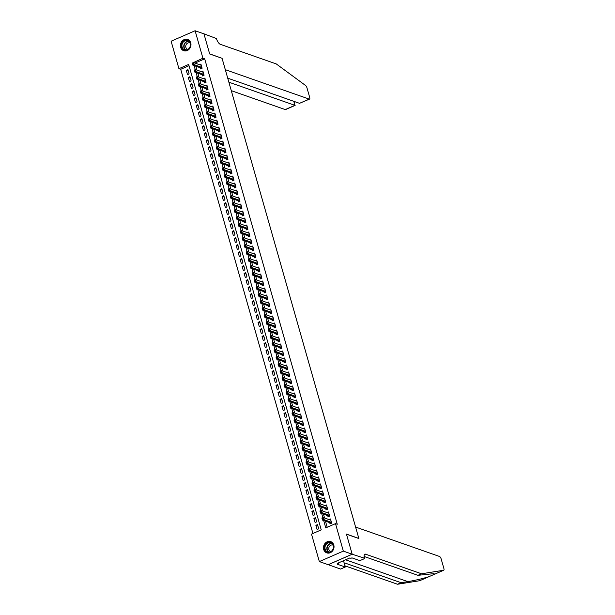 <?xml version="1.0" encoding="UTF-8"?>
<svg xmlns="http://www.w3.org/2000/svg" width="615" height="615" viewBox="0 0 615 615"><rect width="100%" height="100%" fill="white"/><g stroke="black" fill="none" stroke-linecap="round" stroke-linejoin="round"><path stroke-width="0.92" d="M190.75 42.873A5.966 5.204 109.3 0 1 189.274 49.062A5.966 5.204 109.3 0 1 183.724 50.714A5.966 5.204 109.3 0 1 180.641 47.294A5.966 5.204 109.3 0 1 182.117 41.105A5.966 5.204 109.3 0 1 187.667 39.452A5.966 5.204 109.3 0 1 190.75 42.873M333.799 545.036A5.966 5.204 109.3 0 1 332.323 551.225A5.966 5.204 109.3 0 1 326.765 552.877A5.966 5.204 109.3 0 1 323.682 549.449A5.966 5.204 109.3 0 1 325.158 543.268A5.966 5.204 109.3 0 1 330.716 541.615A5.966 5.204 109.3 0 1 333.799 545.036M195.101 30.75L203.949 33.856L209.684 53.974L222.069 58.317L358.837 538.433L346.445 534.089L352.18 554.207L328.195 564.678L319.339 561.58L311.513 534.112L321.238 529.861L188.659 64.444L178.934 68.688L171.116 41.22L195.101 30.75L202.919 58.217L193.248 62.653M189.013 65.682L180.71 69.311L312.935 533.489M180.71 69.311L178.934 68.688M200.113 67.704L200.467 68.949L202.089 68.242L200.89 64.045L199.46 64.667M202.104 74.699L202.458 75.945L204.08 75.238L202.881 71.04L201.459 71.663M204.095 81.695L204.457 82.948L206.071 82.241L204.88 78.036L203.45 78.666M206.094 88.698L206.448 89.944L208.07 89.237L206.871 85.039L205.441 85.662M208.085 95.694L208.439 96.947L210.061 96.24L208.862 92.035L207.439 92.657M210.076 102.697L210.438 103.943L212.052 103.235L210.86 99.038L209.431 99.661M212.075 109.693L212.429 110.938L214.051 110.231L212.852 106.034L211.422 106.656M214.066 116.689L214.42 117.942L216.042 117.234L214.843 113.029L213.42 113.66M216.057 123.692L216.418 124.937L218.033 124.23L216.841 120.033L215.411 120.655M218.056 130.688L218.41 131.941L220.032 131.233L218.832 127.028L217.403 127.651M220.047 137.691L220.401 138.936L222.023 138.229L220.823 134.032L219.401 134.654M222.038 144.686L222.399 145.932L224.014 145.225L222.822 141.027L221.392 141.65M224.037 151.682L224.39 152.935L226.013 152.228L224.813 148.031L223.383 148.653M226.028 158.685L226.382 159.931L228.004 159.224L226.804 155.026L225.382 155.649M228.019 165.681L228.38 166.934L229.995 166.227L228.803 162.022L227.373 162.644M230.018 172.684L230.371 173.93L231.993 173.222L230.794 169.025L229.364 169.648M232.009 179.68L232.362 180.925L233.984 180.218L232.785 176.021L231.363 176.643M234 186.676L234.361 187.929L235.976 187.221L234.784 183.024L233.354 183.647M235.999 193.679L236.352 194.924L237.974 194.217L236.775 190.02L235.345 190.642M237.99 200.675L238.343 201.928L239.965 201.22L238.766 197.015L237.344 197.638M239.981 207.678L240.342 208.923L241.956 208.216L240.765 204.019L239.335 204.641M241.979 214.673L242.333 215.919L243.955 215.212L242.756 211.014L241.326 211.637M243.971 221.677L244.324 222.922L245.946 222.215L244.747 218.018L243.325 218.64M245.962 228.672L246.323 229.918L247.937 229.211L246.746 225.013L245.316 225.636M247.96 235.668L248.314 236.921L249.936 236.214L248.737 232.009L247.307 232.631M249.951 242.671L250.305 243.917L251.927 243.209L250.736 239.012L249.306 239.635M251.942 249.667L252.304 250.92L253.918 250.205L252.727 246.008L251.297 246.63M253.941 256.67L254.295 257.916L255.917 257.208L254.718 253.011L253.288 253.634M255.932 263.666L256.286 264.911L257.908 264.204L256.716 260.007L255.286 260.629M257.923 270.661L258.285 271.915L259.899 271.207L258.707 267.002L257.278 267.633M259.922 277.665L260.276 278.91L261.898 278.203L260.699 274.006L259.269 274.628M261.913 284.66L262.267 285.914L263.889 285.199L262.697 281.001L261.267 281.624M263.904 291.664L264.266 292.909L265.88 292.202L264.688 288.005L263.258 288.627M265.903 298.659L266.257 299.905L267.879 299.197L266.679 295L265.257 295.623M267.894 305.655L268.248 306.908L269.87 306.201L268.678 301.996L267.248 302.626M269.885 312.658L270.246 313.904L271.861 313.196L270.669 308.999L269.239 309.622M271.884 319.654L272.237 320.907L273.86 320.2L272.66 315.995L271.238 316.617M273.875 326.657L274.229 327.903L275.851 327.195L274.659 322.998L273.229 323.621M275.866 333.653L276.227 334.898L277.842 334.191L276.65 329.994L275.22 330.616M277.865 340.649L278.218 341.902L279.84 341.194L278.641 336.997L277.219 337.62M279.856 347.652L280.209 348.897L281.831 348.19L280.64 343.993L279.21 344.615M281.847 354.647L282.208 355.901L283.822 355.193L282.631 350.988L281.201 351.611M283.846 361.651L284.199 362.896L285.821 362.189L284.622 357.992L283.2 358.614M285.837 368.646L286.19 369.892L287.812 369.185L286.621 364.987L285.191 365.61M287.828 375.642L288.189 376.895L289.803 376.188L288.612 371.99L287.182 372.613M289.826 382.645L290.18 383.891L291.802 383.183L290.603 378.986L289.181 379.609M291.818 389.641L292.171 390.894L293.793 390.187L292.602 385.982L291.172 386.604M293.809 396.644L294.17 397.89L295.792 397.182L294.593 392.985L293.163 393.608M295.807 403.64L296.161 404.885L297.783 404.178L296.584 399.981L295.162 400.603M297.798 410.635L298.152 411.889L299.774 411.181L298.582 406.984L297.153 407.607M299.789 417.639L300.151 418.884L301.773 418.177L300.574 413.98L299.144 414.602M301.788 424.634L302.142 425.888L303.764 425.18L302.565 420.975L301.142 421.598M303.779 431.638L304.133 432.883L305.755 432.176L304.563 427.979L303.134 428.601M305.77 438.633L306.132 439.879L307.754 439.171L306.554 434.974L305.125 435.597M307.769 445.637L308.123 446.882L309.745 446.175L308.546 441.977L307.123 442.6M309.76 452.632L310.114 453.878L311.736 453.17L310.544 448.973L309.114 449.596M311.751 459.628L312.113 460.881L313.735 460.174L312.535 455.969L311.105 456.591M313.75 466.631L314.104 467.877L315.726 467.169L314.526 462.972L313.104 463.595M315.741 473.627L316.095 474.88L317.717 474.165L316.525 469.968L315.095 470.59M317.732 480.63L318.093 481.876L319.715 481.168L318.516 476.971L317.086 477.594M319.731 487.626L320.084 488.871L321.707 488.164L320.507 483.967L319.085 484.589M321.722 494.621L322.075 495.875L323.698 495.167L322.506 490.962L321.076 491.593M323.713 501.625L324.074 502.87L325.696 502.163L324.497 497.966L323.067 498.588M325.712 508.62L326.065 509.873L327.687 509.166L326.488 504.961L325.066 505.584M327.703 515.624L328.056 516.869L329.678 516.162L328.487 511.964L327.057 512.587M317.917 526.04L315.895 525.325L317.086 529.53L318.708 528.823L317.509 524.618L315.895 525.325M315.925 519.037L313.896 518.33L315.095 522.527L316.717 521.82L315.518 517.622L313.896 518.33M313.927 512.041L311.905 511.334L313.104 515.531L314.719 514.824L313.527 510.627L311.905 511.334M311.936 505.038L309.914 504.331L311.105 508.528L312.728 507.821L311.528 503.624L309.914 504.331M309.945 498.042L307.915 497.335L309.114 501.533L310.736 500.825L309.537 496.628L307.915 497.335M307.946 491.047L305.924 490.332L307.123 494.537L308.738 493.83L307.546 489.625L305.924 490.332M305.955 484.043L303.933 483.336L305.125 487.534L306.747 486.826L305.547 482.629L303.933 483.336M303.964 477.048L301.934 476.341L303.134 480.538L304.756 479.831L303.556 475.633L301.934 476.341M301.965 470.045L299.943 469.337L301.142 473.535L302.757 472.827L301.565 468.63L299.943 469.337M299.974 463.049L297.952 462.342L299.144 466.539L300.766 465.832L299.567 461.634L297.952 462.342M297.983 456.053L295.953 455.338L297.153 459.543L298.775 458.836L297.575 454.631L295.953 455.338M295.984 449.05L293.962 448.343L295.162 452.54L296.776 451.833L295.584 447.635L293.962 448.343M293.993 442.054L291.971 441.347L293.163 445.544L294.785 444.837L293.586 440.632L291.971 441.347M292.002 435.051L289.973 434.344L291.172 438.541L292.794 437.834L291.595 433.637L289.973 434.344M290.003 428.055L287.981 427.348L289.181 431.546L290.795 430.838L289.604 426.641L287.981 427.348M288.012 421.06L285.99 420.345L287.182 424.55L288.804 423.843L287.605 419.638L285.99 420.345M286.021 414.056L283.992 413.349L285.191 417.547L286.813 416.839L285.614 412.642L283.992 413.349M284.022 407.061L282.001 406.354L283.2 410.551L284.814 409.844L283.623 405.639L282.001 406.354M282.031 400.058L280.01 399.35L281.201 403.548L282.823 402.84L281.624 398.643L280.01 399.35M280.04 393.062L278.011 392.355L279.21 396.552L280.832 395.845L279.633 391.647L278.011 392.355M278.042 386.066L276.02 385.351L277.219 389.556L278.833 388.841L277.642 384.644L276.02 385.351M276.05 379.063L274.029 378.356L275.22 382.553L276.842 381.846L275.643 377.648L274.029 378.356M274.059 372.067L272.03 371.352L273.229 375.557L274.851 374.85L273.652 370.645L272.03 371.352M272.061 365.064L270.039 364.357L271.238 368.554L272.852 367.847L271.661 363.65L270.039 364.357M270.07 358.068L268.048 357.361L269.239 361.559L270.861 360.851L269.662 356.654L268.048 357.361M268.079 351.073L266.049 350.358L267.248 354.555L268.87 353.848L267.671 349.651L266.049 350.358M266.08 344.069L264.058 343.362L265.257 347.56L266.872 346.852L265.68 342.655L264.058 343.362M264.089 337.074L262.067 336.359L263.258 340.564L264.881 339.857L263.681 335.652L262.067 336.359M262.098 330.071L260.068 329.363L261.267 333.561L262.889 332.853L261.69 328.656L260.068 329.363M260.099 323.075L258.077 322.368L259.269 326.565L260.891 325.858L259.699 321.66L258.077 322.368M258.108 316.079L256.086 315.364L257.278 319.562L258.9 318.854L257.7 314.657L256.086 315.364M256.117 309.076L254.087 308.369L255.286 312.566L256.909 311.859L255.709 307.661L254.087 308.369M254.118 302.08L252.096 301.365L253.288 305.57L254.91 304.863L253.718 300.658L252.096 301.365M252.127 295.077L250.105 294.37L251.297 298.567L252.919 297.86L251.72 293.663L250.105 294.37M250.136 288.081L248.106 287.374L249.306 291.572L250.928 290.864L249.728 286.667L248.106 287.374M248.137 281.078L246.115 280.371L247.307 284.568L248.929 283.861L247.737 279.664L246.115 280.371M246.146 274.082L244.124 273.375L245.316 277.573L246.938 276.865L245.739 272.668L244.124 273.375M244.155 267.087L242.125 266.372L243.325 270.577L244.947 269.87L243.748 265.665L242.125 266.372M242.156 260.084L240.134 259.376L241.326 263.574L242.948 262.866L241.757 258.669L240.134 259.376M240.165 253.088L238.143 252.381L239.335 256.578L240.957 255.871L239.758 251.673L238.143 252.381M238.174 246.085L236.145 245.377L237.344 249.575L238.966 248.867L237.767 244.67L236.145 245.377M236.175 239.089L234.154 238.382L235.345 242.579L236.967 241.872L235.776 237.674L234.154 238.382M234.184 232.093L232.163 231.378L233.354 235.583L234.976 234.876L233.777 230.671L232.163 231.378M232.193 225.09L230.164 224.383L231.363 228.58L232.985 227.873L231.786 223.675L230.164 224.383M230.195 218.094L228.173 217.387L229.364 221.585L230.986 220.877L229.795 216.672L228.173 217.387M228.203 211.091L226.182 210.384L227.373 214.581L228.995 213.874L227.796 209.677L226.182 210.384M226.205 204.095L224.183 203.388L225.382 207.586L227.004 206.878L225.805 202.681L224.183 203.388M224.214 197.1L222.192 196.385L223.383 200.59L225.005 199.883L223.814 195.678L222.192 196.385M222.223 190.097L220.201 189.389L221.392 193.587L223.014 192.879L221.815 188.682L220.201 189.389M220.224 183.101L218.202 182.386L219.401 186.591L221.023 185.884L219.824 181.679L218.202 182.386M218.233 176.098L216.211 175.39L217.403 179.588L219.025 178.88L217.833 174.683L216.211 175.39M216.242 169.102L214.212 168.395L215.411 172.592L217.034 171.885L215.834 167.687L214.212 168.395M214.243 162.106L212.221 161.391L213.42 165.596L215.042 164.881L213.843 160.684L212.221 161.391M212.252 155.103L210.23 154.396L211.422 158.593L213.044 157.886L211.852 153.689L210.23 154.396M210.261 148.107L208.231 147.392L209.431 151.597L211.053 150.89L209.853 146.685L208.231 147.392M208.262 141.104L206.24 140.397L207.439 144.594L209.062 143.887L207.862 139.69L206.24 140.397M206.271 134.108L204.249 133.401L205.441 137.599L207.063 136.891L205.871 132.694L204.249 133.401M204.28 127.113L202.25 126.398L203.45 130.595L205.072 129.888L203.873 125.691L202.25 126.398M202.281 120.11L200.259 119.402L201.459 123.6L203.081 122.892L201.881 118.695L200.259 119.402M200.29 113.114L198.268 112.399L199.46 116.604L201.082 115.897L199.89 111.692L198.268 112.399M198.299 106.111L196.27 105.403L197.469 109.601L199.091 108.893L197.892 104.696L196.27 105.403M196.3 99.115L194.279 98.408L195.478 102.605L197.1 101.898L195.901 97.7L194.279 98.408M194.309 92.112L192.287 91.404L193.479 95.602L195.101 94.895L193.91 90.697L192.287 91.404M192.318 85.116L190.289 84.409L191.488 88.606L193.11 87.899L191.911 83.701L190.289 84.409M190.319 78.12L188.298 77.405L189.497 81.611L191.119 80.903L189.92 76.698L188.298 77.405M189.12 73.9L187.929 69.703L186.307 70.41L187.498 74.607L189.12 73.9M323.675 520.505L325.773 527.885L335.498 523.634L337.274 524.257L204.695 58.84L194.97 63.091L193.202 62.469M195.862 66.212L196.961 70.087M197.853 73.208L198.96 77.09M199.844 80.211L200.951 84.086M201.843 87.207L202.942 91.089M203.834 94.203L204.941 98.085M205.825 101.206L206.932 105.08M207.824 108.202L208.923 112.084M209.815 115.205L210.922 119.079M211.806 122.201L212.913 126.083M213.805 129.196L214.904 133.078M215.796 136.199L216.903 140.074M217.787 143.195L218.894 147.077M219.786 150.198L220.885 154.073M221.777 157.194L222.884 161.076M223.768 164.19L224.875 168.072M225.767 171.193L226.866 175.067M227.758 178.189L228.865 182.071M229.749 185.192L230.856 189.066M231.747 192.188L232.847 196.07M233.738 199.183L234.845 203.065M235.73 206.186L236.837 210.061M237.728 213.182L238.828 217.064M239.719 220.185L240.826 224.06M241.71 227.181L242.817 231.063M243.709 234.184L244.808 238.059M245.7 241.18L246.807 245.054M247.691 248.176L248.798 252.058M249.69 255.179L250.789 259.053M251.681 262.175L252.788 266.057M253.672 269.178L254.779 273.052M255.671 276.173L256.77 280.056M257.662 283.169L258.769 287.051M259.653 290.172L260.76 294.047M261.652 297.168L262.751 301.05M263.643 304.171L264.75 308.046M265.634 311.167L266.741 315.049M267.633 318.163L268.74 322.045M269.624 325.166L270.731 329.04M271.615 332.161L272.722 336.044M273.614 339.165L274.721 343.039M275.605 346.16L276.712 350.043M277.596 353.156L278.703 357.038M279.594 360.159L280.701 364.034M281.585 367.155L282.692 371.037M283.577 374.158L284.684 378.033M285.575 381.154L286.682 385.036M287.566 388.15L288.673 392.032M289.557 395.153L290.664 399.027M291.556 402.149L292.663 406.031M293.547 409.152L294.654 413.026M295.538 416.147L296.645 420.03M297.537 423.143L298.644 427.025M299.528 430.146L300.635 434.021M301.519 437.142L302.626 441.024M303.518 444.145L304.625 448.02M305.509 451.141L306.616 455.023M307.5 458.144L308.607 462.019M309.499 465.14L310.606 469.014M311.49 472.135L312.597 476.018M313.489 479.139L314.588 483.013M315.48 486.134L316.587 490.017M317.471 493.138L318.578 497.012M319.469 500.133L320.569 504.016M321.461 507.129L322.568 511.011M323.452 514.132L324.559 518.007M325.45 521.128L327.195 527.263M329.694 522.619L330.055 523.865L331.677 523.157L330.478 518.96L329.048 519.583M352.18 554.207L343.324 551.109L319.339 561.58M204.695 58.84L202.919 58.217M335.498 523.634L343.324 551.109M194.086 65.59L195.247 69.649M196.085 72.585L197.238 76.644M198.076 79.589L199.229 83.648M200.067 86.584L201.228 90.643M202.066 93.588L203.219 97.647M204.057 100.583L205.21 104.642M206.048 107.579L207.209 111.638M208.047 114.582L209.2 118.641M210.038 121.578L211.191 125.637M212.029 128.581L213.19 132.64M214.028 135.577L215.181 139.636M216.019 142.58L217.172 146.631M218.01 149.576L219.171 153.635M220.009 156.571L221.162 160.63M222 163.575L223.153 167.634M223.991 170.57L225.151 174.629M225.989 177.574L227.143 181.625M227.981 184.569L229.134 188.628M229.972 191.565L231.132 195.624M231.97 198.568L233.123 202.627M233.961 205.564L235.114 209.623M235.952 212.567L237.113 216.618M237.951 219.563L239.104 223.622M239.942 226.558L241.103 230.617M241.933 233.562L243.094 237.621M243.932 240.557L245.085 244.616M245.923 247.561L247.084 251.62M247.914 254.556L249.075 258.615M249.913 261.552L251.066 265.611M251.904 268.555L253.065 272.614M253.895 275.551L255.056 279.61M255.894 282.554L257.047 286.613M257.885 289.55L259.046 293.609M259.876 296.545L261.037 300.604M261.875 303.549L263.028 307.608M263.866 310.544L265.027 314.603M265.857 317.548L267.018 321.607M267.856 324.543L269.009 328.602M269.847 331.539L271.007 335.598M271.845 338.542L272.999 342.601M273.836 345.538L274.99 349.597M275.828 352.541L276.988 356.6M277.826 359.537L278.979 363.596M279.817 366.54L280.97 370.591M281.808 373.536L282.969 377.595M283.807 380.531L284.96 384.59M285.798 387.535L286.951 391.594M287.789 394.53L288.95 398.589M289.788 401.534L290.941 405.585M291.779 408.529L292.932 412.588M293.77 415.525L294.931 419.584M295.769 422.528L296.922 426.587M297.76 429.524L298.913 433.583M299.751 436.527L300.912 440.586M301.75 443.523L302.903 447.582M303.741 450.518L304.894 454.577M305.732 457.522L306.893 461.581M307.731 464.517L308.884 468.576M309.722 471.521L310.875 475.579M311.713 478.516L312.874 482.575M313.712 485.512L314.865 489.571M315.703 492.515L316.856 496.574M317.694 499.511L318.854 503.57M319.692 506.514L320.846 510.573M321.683 513.51L322.837 517.569M188.328 71.117L186.307 70.41M330.832 520.205L323.044 517.476L323.644 519.575L322.475 520.09L321.876 517.991L323.044 517.476L322.052 518.138L322.544 519.106L322.245 518.053M331.039 523.434L330.263 522.819L331.431 522.312L322.544 519.106M330.263 522.819L322.475 520.09L322.352 519.191M332.138 543.329A5.166 4.497 109.3 0 1 332.377 550.479A5.166 4.497 109.3 0 1 325.912 551.363A5.166 4.497 109.3 0 1 325.673 544.206A5.166 4.497 109.3 0 1 332.138 543.329M326.319 551.125A4.782 4.167 -70.7 0 0 327.618 551.916A4.782 4.167 -70.7 0 0 332.776 549.587A4.782 4.167 -70.7 0 0 332.085 543.691A4.782 4.167 -70.7 0 0 330.785 542.891A4.782 4.167 -70.7 0 0 325.619 545.228A4.782 4.167 -70.7 0 0 326.319 551.125M333.092 545.167A3.406 2.967 -70.7 0 0 332.915 545.098A3.406 2.967 -70.7 0 0 329.24 546.758A3.406 2.967 -70.7 0 0 329.732 550.963A3.406 2.967 -70.7 0 0 330.662 551.524A3.406 2.967 -70.7 0 0 330.847 551.578M331.377 541.907A5.927 5.166 -70.7 0 0 330.985 541.746A5.927 5.166 -70.7 0 0 324.589 544.644A5.927 5.166 -70.7 0 0 325.443 551.955A5.927 5.166 -70.7 0 0 327.065 552.939A5.927 5.166 -70.7 0 0 327.472 553.062M189.097 41.167A5.166 4.497 109.3 0 1 189.335 48.316A5.166 4.497 109.3 0 1 182.863 49.2A5.166 4.497 109.3 0 1 182.624 42.051A5.166 4.497 109.3 0 1 189.097 41.167M183.27 48.962A4.782 4.167 -70.7 0 0 184.577 49.761A4.782 4.167 -70.7 0 0 189.735 47.424A4.782 4.167 -70.7 0 0 189.043 41.528A4.782 4.167 -70.7 0 0 187.736 40.736A4.782 4.167 -70.7 0 0 182.578 43.065A4.782 4.167 -70.7 0 0 183.27 48.962M190.05 43.012A3.406 2.967 -70.7 0 0 189.866 42.935A3.406 2.967 -70.7 0 0 186.191 44.603A3.406 2.967 -70.7 0 0 186.691 48.8A3.406 2.967 -70.7 0 0 187.613 49.361A3.406 2.967 -70.7 0 0 187.798 49.423M188.336 39.744A5.927 5.166 -70.7 0 0 187.944 39.591A5.927 5.166 -70.7 0 0 181.54 42.481A5.927 5.166 -70.7 0 0 182.401 49.792A5.927 5.166 -70.7 0 0 184.016 50.776A5.927 5.166 -70.7 0 0 184.431 50.899M419.83 580.652A2.299 0.876 -113.6 0 1 419.761 580.698A2.299 0.876 -113.6 0 1 419.676 580.721L397.505 584.25L401.057 582.697L407.853 581.621C415.655 580.306 422.759 578.63 429.162 576.578L434.175 574.387L434.121 573.618L417.939 575.325L364.126 556.467M419.676 580.721L429.424 576.478M434.075 574.448L443.661 570.251L421.49 573.78L365.548 554.169A5.358 2.037 66.4 0 0 364.803 554.161A5.358 2.037 66.4 0 0 364.472 558.205L352.187 554.246L346.476 534.197L358.868 538.532L355.601 527.055L439.502 556.467A2.299 0.876 66.4 0 1 441.163 558.943L443.884 568.491A2.299 0.876 66.4 0 1 443.746 570.22A2.299 0.876 66.4 0 1 443.661 570.251M364.58 558.589L359.875 560.642L351.949 557.859L350.911 558.312L349.85 557.943L337.335 563.402L338.396 563.778L337.366 564.224L345.292 567.007L340.595 569.06L328.195 564.678M328.202 564.716L352.187 554.246M417.939 575.325L421.49 573.78M397.505 584.25L344.961 565.831M344.2 563.186A5.358 2.037 66.4 0 1 344.369 563.086A5.358 2.037 66.4 0 1 345.115 563.094L401.057 582.697M345.292 567.007L343.501 560.711M338.396 563.778L338.189 563.033M231.286 90.659L285.237 109.57L294.923 105.342L293.778 101.314M228.872 82.187L294.923 105.342L294.001 101.39M222.046 58.21L225.313 69.687L309.222 99.1A2.299 0.876 66.4 0 0 309.545 99.1A2.299 0.876 66.4 0 0 309.683 97.37L306.962 87.822A2.299 0.876 66.4 0 0 305.578 85.5L276.25 63.922L220.316 44.311A5.358 2.037 -113.6 0 1 216.442 38.545L203.942 33.817L209.654 53.866L221.923 58.264M227.727 78.167L299.528 103.328L309.222 99.1M295.139 105.396L285.552 109.578A2.299 0.876 -113.6 0 1 285.237 109.57M309.545 99.1L299.528 103.328M328.841 513.21L321.053 510.481L321.645 512.579L320.484 513.087L319.885 510.988L321.053 510.481L320.061 511.142L320.553 512.103L320.254 511.057M329.048 516.439L328.272 515.816L329.44 515.309L320.553 512.103M328.272 515.816L320.484 513.087L320.361 512.187M326.849 506.214L319.054 503.485L319.654 505.584L318.485 506.091L317.894 503.993L319.054 503.485L318.063 504.139L318.562 505.107L318.263 504.054M327.057 509.435L326.281 508.82L327.441 508.313L318.562 505.107M326.281 508.82L318.485 506.091L318.362 505.192M324.851 499.211L317.063 496.482L317.663 498.58L316.494 499.088L315.895 496.989L317.063 496.482L316.072 497.143L316.564 498.112L316.264 497.058M325.058 502.44L324.282 501.825L325.45 501.31L316.564 498.112M324.282 501.825L316.494 499.088L316.371 498.196M322.86 492.215L315.072 489.486L315.664 491.585L314.503 492.092L313.904 489.994L315.072 489.486L314.081 490.147L314.572 491.108L314.273 490.063M323.067 495.444L322.291 494.821L323.459 494.314L314.572 491.108M322.291 494.821L314.503 492.092L314.38 491.193M320.869 485.212L313.073 482.483L313.673 484.582L312.505 485.097L311.913 482.998L313.073 482.483L312.082 483.144L312.581 484.113L312.282 483.059M321.076 488.441L320.3 487.826L321.461 487.318L312.581 484.113M320.3 487.826L312.505 485.097L312.382 484.197M318.87 478.216L311.082 475.487L311.682 477.586L310.514 478.093L309.914 475.995L311.082 475.487L310.091 476.148L310.583 477.109L310.283 476.064M319.077 481.445L318.301 480.822L319.469 480.315L310.583 477.109M318.301 480.822L310.514 478.093L310.391 477.194M316.879 471.221L309.091 468.484L309.683 470.59L308.522 471.098L307.923 468.999L309.091 468.484L308.1 469.145L308.592 470.114L308.292 469.06M317.086 474.442L316.31 473.827L317.478 473.319L308.592 470.114M316.31 473.827L308.522 471.098L308.399 470.198M314.88 464.217L307.093 461.488L307.692 463.587L306.524 464.094L305.932 461.996L307.093 461.488L306.101 462.149L306.601 463.118L306.301 462.065M315.095 467.446L314.319 466.831L315.48 466.316L306.601 463.118M314.319 466.831L306.524 464.094L306.401 463.203M312.889 457.222L305.101 454.493L305.701 456.591L304.533 457.099L303.933 455L305.101 454.493L304.11 455.154L304.602 456.115L304.302 455.069M313.096 460.451L312.32 459.828L313.489 459.32L304.602 456.115M312.32 459.828L304.533 457.099L304.41 456.199M310.898 450.218L303.11 447.489L303.702 449.588L302.542 450.103L301.942 448.004L303.11 447.489L302.119 448.151L302.611 449.119L302.311 448.066M311.105 453.447L310.329 452.832L311.498 452.317L302.611 449.119M310.329 452.832L302.542 450.103L302.419 449.204M309.114 446.452L308.338 445.829L309.499 445.322L301.711 442.592L300.543 443.1L299.943 441.001L301.112 440.494L308.907 443.223M300.62 442.116L300.32 441.07L300.42 442.2L301.711 442.592L301.112 440.494L300.32 441.07M308.338 445.829L300.543 443.1L300.42 442.2M306.908 436.227L299.121 433.49L299.72 435.597L298.552 436.104L297.952 434.005L299.121 433.49L298.129 434.152L298.621 435.12L298.321 434.067M307.116 439.448L306.339 438.833L307.508 438.326L298.621 435.12M306.339 438.833L298.552 436.104L298.429 435.205M304.917 429.224L297.13 426.495L297.721 428.594L296.561 429.101L295.961 427.002L297.13 426.495L296.138 427.156L296.63 428.125L296.33 427.071M305.125 432.453L304.348 431.838L305.517 431.323L296.63 428.125M304.348 431.838L296.561 429.101L296.438 428.209M302.918 422.228L295.131 419.499L295.73 421.598L294.562 422.105L293.962 420.007L295.131 419.499L294.139 420.16L294.639 421.121L294.339 420.076M303.134 425.457L302.349 424.834L303.518 424.327L294.639 421.121M302.349 424.834L294.562 422.105L294.439 421.206M300.927 415.225L293.14 412.496L293.739 414.595L292.571 415.11L291.971 413.003L293.14 412.496L292.148 413.157L292.64 414.126L292.34 413.072M301.135 418.454L300.358 417.839L301.527 417.324L292.64 414.126M300.358 417.839L292.571 415.11L292.448 414.21M298.936 408.229L291.149 405.5L291.741 407.599L290.58 408.106L289.98 406.008L291.149 405.5L290.157 406.161L290.649 407.122L290.349 406.077M299.144 411.458L298.367 410.835L299.536 410.328L290.649 407.122M298.367 410.835L290.58 408.106L290.457 407.207M296.937 401.234L289.15 398.497L289.75 400.603L288.581 401.111L287.981 399.012L289.15 398.497L288.158 399.158L288.658 400.127L288.358 399.074M297.145 404.455L296.368 403.84L297.537 403.332L288.658 400.127M296.368 403.84L288.581 401.111L288.458 400.211M294.946 394.23L287.159 391.501L287.759 393.6L286.59 394.107L285.99 392.009L287.159 391.501L286.167 392.162L286.659 393.123L286.359 392.078M295.154 397.459L294.377 396.844L295.546 396.329L286.659 393.123M294.377 396.844L286.59 394.107L286.467 393.216M292.955 387.235L285.168 384.506L285.76 386.604L284.599 387.112L283.999 385.013L285.168 384.506L284.176 385.167L284.668 386.128L284.368 385.082M293.163 390.464L292.386 389.841L293.555 389.333L284.668 386.128M292.386 389.841L284.599 387.112L284.476 386.212M290.957 380.231L283.169 377.502L283.769 379.601L282.6 380.116L282.001 378.01L283.169 377.502L282.177 378.164L282.669 379.132L282.377 378.079M291.164 383.46L290.388 382.845L291.556 382.33L282.669 379.132M290.388 382.845L282.6 380.116L282.477 379.217M288.965 373.236L281.178 370.507L281.778 372.605L280.609 373.113L280.01 371.014L281.178 370.507L280.186 371.168L280.678 372.129L280.379 371.083M289.173 376.465L288.397 375.842L289.565 375.335L280.678 372.129M288.397 375.842L280.609 373.113L280.486 372.213M286.974 366.233L279.187 363.503L279.779 365.602L278.618 366.117L278.018 364.019L279.187 363.503L278.195 364.165L278.687 365.133L278.387 364.08M287.182 369.461L286.406 368.846L287.574 368.339L278.687 365.133M286.406 368.846L278.618 366.117L278.495 365.218M284.976 359.237L277.188 356.508L277.788 358.607L276.619 359.114L276.02 357.015L277.188 356.508L276.197 357.169L276.689 358.13L276.396 357.084M285.183 362.466L284.407 361.843L285.575 361.336L276.689 358.13M284.407 361.843L276.619 359.114L276.496 358.214M282.985 352.241L275.197 349.512L275.797 351.611L274.628 352.118L274.029 350.02L275.197 349.512L274.205 350.173L274.697 351.134L274.398 350.081M283.192 355.47L282.416 354.847L283.584 354.34L274.697 351.134M282.416 354.847L274.628 352.118L274.505 351.219M280.993 345.238L273.206 342.509L273.798 344.608L272.637 345.123L272.038 343.016L273.206 342.509L272.214 343.17L272.706 344.139L272.407 343.085M281.201 348.467L280.425 347.852L281.593 347.337L272.706 344.139M280.425 347.852L272.637 345.123L272.514 344.223M278.995 338.242L271.207 335.513L271.807 337.612L270.638 338.119L270.039 336.021L271.207 335.513L270.216 336.174L270.708 337.135L270.416 336.09M279.202 341.471L278.426 340.848L279.594 340.341L270.708 337.135M278.426 340.848L270.638 338.119L270.515 337.22M277.004 331.239L269.216 328.51L269.816 330.609L268.647 331.124L268.048 329.025L269.216 328.51L268.225 329.171L268.717 330.14L268.417 329.087M277.211 334.468L276.435 333.853L277.603 333.345L268.717 330.14M276.435 333.853L268.647 331.124L268.524 330.224M275.013 324.243L267.225 321.514L267.817 323.613L266.656 324.12L266.057 322.022L267.225 321.514L266.233 322.175L266.726 323.136L266.426 322.091M275.22 327.472L274.444 326.849L275.612 326.342L266.726 323.136M274.444 326.849L266.656 324.12L266.533 323.221M273.014 317.248L265.226 314.519L265.826 316.617L264.658 317.125L264.058 315.026L265.226 314.519L264.235 315.172L264.727 316.141L264.435 315.088M273.221 320.469L272.445 319.854L273.614 319.346L264.727 316.141M272.445 319.854L264.658 317.125L264.535 316.225M271.023 310.244L263.235 307.515L263.835 309.614L262.667 310.129L262.067 308.023L263.235 307.515L262.244 308.177L262.736 309.145L262.436 308.092M271.23 313.473L270.454 312.858L271.622 312.343L262.736 309.145M270.454 312.858L262.667 310.129L262.543 309.23M269.032 303.249L261.244 300.52L261.836 302.618L260.675 303.126L260.076 301.027L261.244 300.52L260.253 301.181L260.745 302.142L260.445 301.096M269.239 306.478L268.463 305.855L269.631 305.348L260.745 302.142M268.463 305.855L260.675 303.126L260.545 302.226M267.033 296.246L259.246 293.516L259.845 295.615L258.677 296.13L258.077 294.032L259.246 293.516L258.254 294.178L258.746 295.146L258.454 294.093M267.241 299.474L266.464 298.859L267.633 298.352L258.746 295.146M266.464 298.859L258.677 296.13L258.554 295.231M265.042 289.25L257.255 286.521L257.854 288.62L256.686 289.127L256.086 287.028L257.255 286.521L256.263 287.182L256.755 288.143L256.455 287.097M265.25 292.479L264.473 291.856L265.642 291.349L256.755 288.143M264.473 291.856L256.686 289.127L256.563 288.227M263.051 282.254L255.263 279.518L255.855 281.624L254.695 282.131L254.095 280.033L255.263 279.518L254.272 280.179L254.764 281.147L254.464 280.094M263.258 285.475L262.482 284.86L263.651 284.353L254.764 281.147M262.482 284.86L254.695 282.131L254.564 281.232M261.052 275.251L253.265 272.522L253.864 274.621L252.696 275.128L252.096 273.029L253.265 272.522L252.273 273.183L252.765 274.152L252.473 273.098M261.26 278.48L260.483 277.865L261.652 277.35L252.765 274.152M260.483 277.865L252.696 275.128L252.573 274.236M259.061 268.255L251.274 265.526L251.873 267.625L250.705 268.132L250.105 266.034L251.274 265.526L250.282 266.187L250.774 267.148L250.474 266.103M259.269 271.484L258.492 270.861L259.661 270.354L250.774 267.148M258.492 270.861L250.705 268.132L250.582 267.233M257.07 261.252L249.283 258.523L249.875 260.622L248.714 261.137L248.114 259.038L249.283 258.523L248.291 259.184L248.783 260.153L248.483 259.1M257.278 264.481L256.501 263.866L257.67 263.358L248.783 260.153M256.501 263.866L248.714 261.137L248.583 260.237M255.071 254.256L247.284 251.527L247.883 253.626L246.715 254.133L246.115 252.035L247.284 251.527L246.292 252.188L246.784 253.149L246.492 252.104M255.279 257.485L254.502 256.862L255.671 256.355L246.784 253.149M254.502 256.862L246.715 254.133L246.592 253.234M253.08 247.261L245.293 244.524L245.892 246.63L244.724 247.138L244.124 245.039L245.293 244.524L244.301 245.185L244.793 246.154L244.493 245.101M253.288 250.482L252.511 249.867L253.68 249.359L244.793 246.154M252.511 249.867L244.724 247.138L244.601 246.238M251.089 240.257L243.302 237.528L243.894 239.627L242.733 240.134L242.133 238.036L243.302 237.528L242.31 238.189L242.802 239.158L242.502 238.105M251.297 243.486L250.52 242.871L251.689 242.356L242.802 239.158M250.52 242.871L242.733 240.134L242.602 239.243M249.09 233.262L241.303 230.533L241.903 232.631L240.734 233.139L240.134 231.04L241.303 230.533L240.311 231.194L240.803 232.155L240.511 231.109M249.298 236.491L248.522 235.868L249.69 235.361L240.803 232.155M248.522 235.868L240.734 233.139L240.611 232.239M247.099 226.258L239.312 223.529L239.911 225.628L238.743 226.143L238.143 224.044L239.312 223.529L238.32 224.191L238.812 225.159L238.512 224.106M247.307 229.487L246.53 228.872L247.699 228.357L238.812 225.159M246.53 228.872L238.743 226.143L238.62 225.244M245.108 219.263L237.321 216.534L237.913 218.632L236.752 219.14L236.152 217.041L237.321 216.534L236.329 217.195L236.821 218.156L236.521 217.11M245.316 222.492L244.539 221.869L245.708 221.362L236.821 218.156M244.539 221.869L236.752 219.14L236.621 218.24M243.11 212.267L235.322 209.531L235.922 211.637L234.753 212.144L234.154 210.046L235.322 209.531L234.33 210.192L234.822 211.16L234.53 210.107M243.317 215.488L242.541 214.873L243.709 214.366L234.822 211.16M242.541 214.873L234.753 212.144L234.63 211.245M241.118 205.264L233.331 202.535L233.931 204.634L232.762 205.141L232.163 203.042L233.331 202.535L232.339 203.196L232.831 204.157L232.532 203.111M241.326 208.493L240.55 207.878L241.718 207.363L232.831 204.157M240.55 207.878L232.762 205.141L232.639 204.249M239.127 198.268L231.34 195.539L231.932 197.638L230.771 198.145L230.171 196.047L231.34 195.539L230.348 196.2L230.84 197.161L230.54 196.116M239.335 201.497L238.559 200.874L239.727 200.367L230.84 197.161M238.559 200.874L230.771 198.145L230.64 197.246M237.129 191.265L229.341 188.536L229.941 190.635L228.772 191.15L228.173 189.043L229.341 188.536L228.35 189.197L228.842 190.166L228.549 189.113M237.336 194.494L236.56 193.879L237.728 193.364L228.842 190.166M236.56 193.879L228.772 191.15L228.649 190.25M235.138 184.269L227.35 181.54L227.95 183.639L226.781 184.146L226.182 182.048L227.35 181.54L226.358 182.201L226.85 183.162L226.551 182.117M235.345 187.498L234.569 186.875L235.737 186.368L226.85 183.162M234.569 186.875L226.781 184.146L226.658 183.247M233.147 177.274L225.359 174.537L225.951 176.643L224.79 177.151L224.191 175.052L225.359 174.537L224.367 175.198L224.859 176.167L224.56 175.114M233.354 180.495L232.578 179.88L233.746 179.372L224.859 176.167M232.578 179.88L224.79 177.151L224.66 176.251M231.148 170.27L223.36 167.541L223.96 169.64L222.791 170.147L222.192 168.049L223.36 167.541L222.369 168.203L222.861 169.163L222.569 168.118M231.355 173.499L230.579 172.876L231.747 172.369L222.861 169.163M230.579 172.876L222.791 170.147L222.668 169.248M229.157 163.275L221.369 160.546L221.969 162.644L220.8 163.152L220.201 161.053L221.369 160.546L220.378 161.207L220.87 162.168L220.57 161.115M229.364 166.504L228.588 165.881L229.756 165.374L220.87 162.168M228.588 165.881L220.8 163.152L220.677 162.252M227.166 156.272L219.378 153.542L219.97 155.641L218.809 156.156L218.21 154.05L219.378 153.542L218.387 154.204L218.879 155.172L218.579 154.119M227.373 159.5L226.597 158.885L227.765 158.37L218.879 155.172M226.597 158.885L218.809 156.156L218.679 155.257M225.167 149.276L217.379 146.547L217.979 148.646L216.811 149.153L216.211 147.054L217.379 146.547L216.388 147.208L216.88 148.169L216.58 147.123M225.374 152.505L224.598 151.882L225.767 151.375L216.88 148.169M224.598 151.882L216.811 149.153L216.688 148.253M223.176 142.273L215.388 139.544L215.988 141.642L214.82 142.157L214.22 140.059L215.388 139.544L214.397 140.205L214.889 141.173L214.589 140.12M223.383 145.501L222.607 144.886L223.775 144.379L214.889 141.173M222.607 144.886L214.82 142.157L214.696 141.258M221.185 135.277L213.39 132.548L213.989 134.647L212.828 135.154L212.229 133.055L213.39 132.548L212.406 133.209L212.898 134.17L212.598 133.124M221.392 138.506L220.616 137.883L221.777 137.376L212.898 134.17M220.616 137.883L212.828 135.154L212.698 134.255M219.186 128.281L211.399 125.552L211.998 127.651L210.83 128.158L210.23 126.06L211.399 125.552L210.407 126.206L210.899 127.174L210.599 126.121M219.394 131.51L218.617 130.887L219.786 130.38L210.899 127.174M218.617 130.887L210.83 128.158L210.707 127.259M217.195 121.278L209.407 118.549L210.007 120.648L208.839 121.163L208.239 119.056L209.407 118.549L208.416 119.21L208.908 120.179L208.608 119.126M217.403 124.507L216.626 123.892L217.795 123.377L208.908 120.179M216.626 123.892L208.839 121.163L208.716 120.263M215.204 114.282L207.409 111.553L208.008 113.652L206.84 114.159L206.248 112.061L207.409 111.553L206.425 112.214L206.917 113.175L206.617 112.13M215.411 117.511L214.635 116.888L215.796 116.381L206.917 113.175M214.635 116.888L206.84 114.159L206.717 113.26M213.205 107.279L205.418 104.55L206.017 106.649L204.849 107.164L204.249 105.065L205.418 104.55L204.426 105.211L204.918 106.18L204.618 105.127M213.413 110.508L212.636 109.893L213.805 109.385L204.918 106.18M212.636 109.893L204.849 107.164L204.726 106.264M211.214 100.283L203.427 97.554L204.026 99.653L202.858 100.16L202.258 98.062L203.427 97.554L202.435 98.216L202.927 99.176L202.627 98.131M211.422 103.512L210.645 102.89L211.814 102.382L202.927 99.176M210.645 102.89L202.858 100.16L202.735 99.261M209.223 93.288L201.428 90.559L202.028 92.657L200.859 93.165L200.267 91.066L201.428 90.559L200.444 91.212L200.936 92.181L200.636 91.128M209.431 96.509L208.654 95.894L209.815 95.386L200.936 92.181M208.654 95.894L200.859 93.165L200.736 92.265M207.224 86.284L199.437 83.555L200.036 85.654L198.868 86.162L198.268 84.063L199.437 83.555L198.445 84.217L198.937 85.185L198.637 84.132M207.432 89.513L206.655 88.898L207.824 88.383L198.937 85.185M206.655 88.898L198.868 86.162L198.745 85.27M205.233 79.289L197.446 76.56L198.045 78.659L196.877 79.166L196.277 77.067L197.446 76.56L196.454 77.221L196.946 78.182L196.646 77.136M205.441 82.518L204.664 81.895L205.833 81.388L196.946 78.182M204.664 81.895L196.877 79.166L196.754 78.266M203.242 72.286L195.447 69.557L196.047 71.655L194.878 72.17L194.286 70.072L195.447 69.557L194.463 70.218L194.955 71.186L194.655 70.133M203.45 75.514L202.673 74.899L203.834 74.392L194.955 71.186M202.673 74.899L194.878 72.17L194.755 71.271M201.243 65.29L193.456 62.561L194.056 64.66L192.887 65.167L192.287 63.068L193.456 62.561L192.464 63.222L192.956 64.183L192.656 63.137M201.451 68.519L200.675 67.896L201.843 67.389L192.956 64.183M200.675 67.896L192.887 65.167L192.764 64.267M331.462 522.419L330.378 522.888M328.587 552.116A4.782 4.167 109.3 0 1 328.164 551.77A4.782 4.167 109.3 0 1 327.226 546.381A4.782 4.167 109.3 0 1 331.662 543.345M331.954 543.568A4.628 4.028 -70.7 0 0 327.557 546.428A4.628 4.028 -70.7 0 0 328.433 551.709A4.628 4.028 -70.7 0 0 328.964 552.124M185.546 49.953A4.782 4.167 109.3 0 1 185.115 49.607A4.782 4.167 109.3 0 1 184.177 44.226A4.782 4.167 109.3 0 1 188.621 41.182M188.913 41.413A4.628 4.028 -70.7 0 0 184.515 44.265A4.628 4.028 -70.7 0 0 185.384 49.554A4.628 4.028 -70.7 0 0 185.915 49.961M407.853 581.621L345.592 559.796M364.303 554.715L365.548 554.169M345.115 563.094L344.285 563.455M329.471 515.416L328.387 515.893M327.472 508.421L326.396 508.889M325.481 501.417L324.397 501.894M323.49 494.422L322.406 494.891M321.491 487.426L320.415 487.895M319.5 480.423L318.416 480.899M317.509 473.427L316.425 473.896M315.51 466.424L314.434 466.9M313.519 459.428L312.435 459.897M311.528 452.432L310.444 452.901M309.529 445.429L308.453 445.906M307.538 438.434L306.454 438.902M305.547 431.43L304.463 431.907M303.549 424.435L302.472 424.904M301.558 417.439L300.474 417.908M299.567 410.436L298.483 410.905M297.568 403.44L296.492 403.909M295.577 396.437L294.493 396.913M293.586 389.441L292.502 389.91M291.587 382.438L290.511 382.914M289.596 375.442L288.512 375.911M287.605 368.447L286.521 368.915M285.606 361.443L284.53 361.92M283.615 354.448L282.531 354.917M281.624 347.444L280.54 347.921M279.625 340.449L278.549 340.918M277.634 333.453L276.55 333.922M275.643 326.45L274.559 326.926M273.644 319.454L272.568 319.923M271.653 312.451L270.569 312.927M269.662 305.455L268.578 305.924M267.663 298.46L266.587 298.928M265.672 291.456L264.588 291.933M263.681 284.461L262.597 284.93M261.683 277.457L260.606 277.934M259.691 270.462L258.608 270.931M257.7 263.466L256.616 263.935M255.702 256.463L254.625 256.939M253.711 249.467L252.627 249.936M251.72 242.464L250.636 242.94M249.721 235.468L248.645 235.937M247.73 228.472L246.646 228.941M245.739 221.469L244.655 221.946M243.74 214.474L242.664 214.943M241.749 207.47L240.665 207.947M239.758 200.475L238.674 200.944M237.759 193.471L236.683 193.948M235.768 186.476L234.684 186.945M233.777 179.48L232.693 179.949M231.778 172.477L230.702 172.953M229.787 165.481L228.703 165.95M227.796 158.478L226.712 158.954M225.797 151.482L224.721 151.951M223.806 144.487L222.722 144.956M221.815 137.483L220.731 137.96M219.816 130.488L218.74 130.957M217.825 123.484L216.741 123.961M215.834 116.489L214.75 116.958M213.836 109.493L212.759 109.962M211.844 102.49L210.761 102.966M209.846 95.494L208.769 95.963M207.855 88.491L206.778 88.967M205.864 81.495L204.78 81.964M203.865 74.5L202.789 74.969M201.874 67.496L200.798 67.973M419.761 580.698L429.37 576.501M434.105 574.433L443.746 570.22"/></g></svg>

